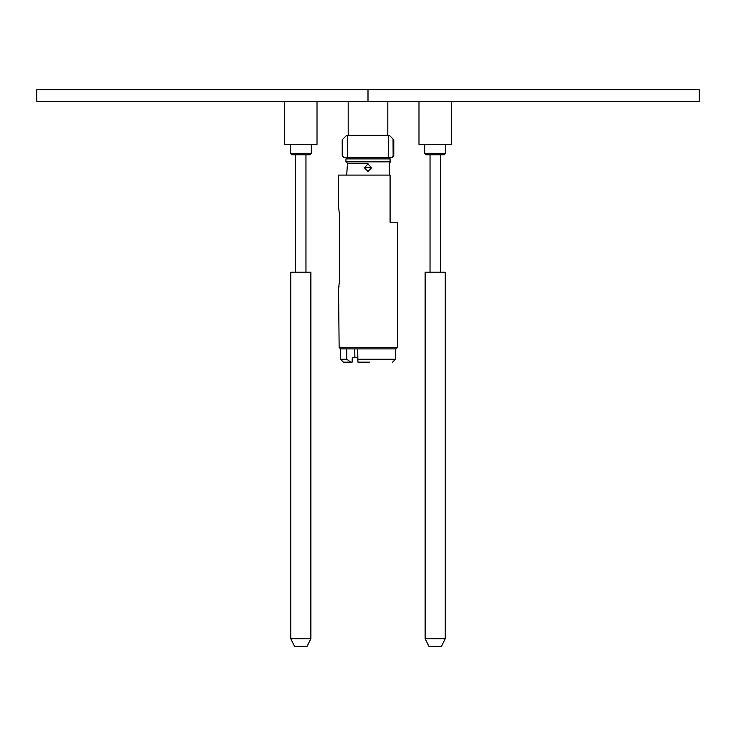 <?xml version="1.0" encoding="UTF-8"?>
<svg xmlns="http://www.w3.org/2000/svg" width="736" height="736" viewBox="0 0 736 736"><rect width="100%" height="100%" fill="white"/><g stroke="black" fill="none" stroke-linecap="round" stroke-linejoin="round"><path stroke-width="1.1" d="M339.14 347.429L397.458 347.429L397.458 222.226L390.089 222.226L390.089 175.094L338.542 175.094L338.542 207.202L339.517 214.719L339.517 280.996L338.542 288.512L339.14 347.429L340.639 348.901L395.986 348.901L367.696 348.901M357.687 348.901L357.917 362.158L369.435 362.158M347.677 157.421L345.948 158.893L345.948 161.837L347.475 163.309L346.693 175.094M342.47 155.949L342.507 139.463L346.647 135.332L388.617 135.332L388.617 157.421L391.607 157.421L393.125 155.949L393.052 139.021L389.353 135.332L388.617 135.332L388.617 157.421L343.96 157.421L342.222 155.949L342.222 139.748M347.383 157.421L347.383 135.332L347.383 157.421M393.098 149.675L393.052 139.021L393.778 139.748L393.778 155.949L393.125 155.949M342.488 148.396L342.498 143.584M345.948 158.893L390.089 158.893L390.089 161.837L345.948 161.837L345.948 158.893M368 171.414L371.68 167.734L368 164.045L364.32 167.734L368 171.414M347.475 163.309L368 163.309M338.542 288.512L339.02 286.332M350.676 362.158L346.748 359.232L340.474 359.232L343.418 362.158L352.158 362.158L352.24 357.742L357.843 357.742L357.917 362.158M354.743 348.901L354.899 357.742L357.843 357.742M346.748 359.232L346.776 348.901L342.902 348.901L346.776 348.901M340.639 348.901L341.099 348.901M348.192 101.448L348.192 135.332L387.808 135.332L387.808 101.448M368 101.448L36.8 101.301L36.8 89.663L699.2 89.663L699.2 101.448L368 101.448L368 89.663M317.014 101.448L317.014 144.458L284.602 144.458L284.602 101.448M451.398 101.448L451.398 144.458L418.986 144.458L418.986 101.448M436.761 272.21L445.262 272.21L445.262 638.692L425.123 638.692L425.123 272.21L436.761 272.21M425.123 638.692L428.932 646.337L441.462 646.337L445.262 638.692M430.036 272.21L430.036 154.781L426.199 154.781L444.185 154.781L445.657 153.3L445.657 144.458M302.376 272.21L310.877 272.21L310.877 638.692L290.738 638.692L290.738 272.21L302.376 272.21M290.738 638.692L294.538 646.337L307.068 646.337L310.877 638.692M311.273 153.3L290.343 153.3L291.815 154.781L309.801 154.781L311.273 153.3L311.273 144.458M295.651 272.21L295.651 154.781L305.964 154.781L305.964 272.21M392.582 362.158L395.526 359.232L357.871 359.232M371.68 167.734L364.32 167.734M426.199 154.781L424.727 153.3L445.657 153.3M397.458 347.429L395.986 348.901M342.222 155.949L343.694 157.421M393.778 155.949L392.306 157.421M390.089 158.157L389.353 157.421M389.353 175.094L389.353 163.309L390.089 162.573M395.526 359.232L395.618 348.901M340.474 359.232L340.382 348.901M440.349 272.21L440.349 154.781M424.727 153.3L424.727 144.458M290.343 153.3L290.343 144.458"/></g></svg>
